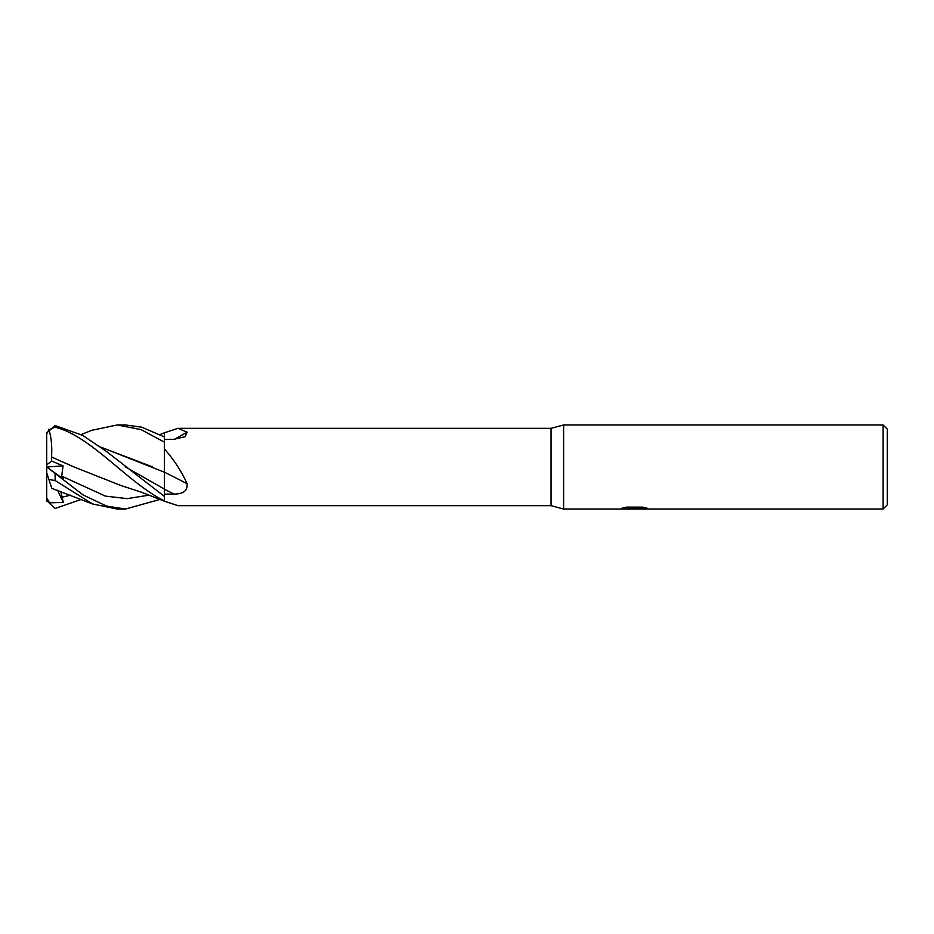 <?xml version="1.0" encoding="UTF-8"?>
<svg xmlns="http://www.w3.org/2000/svg" width="934" height="934" viewBox="0 0 934 934"><rect width="100%" height="100%" fill="white"/><g stroke="black" fill="none" stroke-linecap="round" stroke-linejoin="round"><path stroke-width="1.4" d="M883.097 509.03L883.097 424.97L887.3 429.173L887.3 504.827L883.097 509.03L563.611 509.03L551.06 505.668L177.974 505.668L164.384 501.196L164.384 489.218A708.241 260.224 -164 0 1 173.817 494.028L164.384 494.156M551.06 505.668L551.06 428.332L563.611 424.97L883.097 424.97M91.987 430.27L117.17 424.97L141.022 429.593L164.384 442.121L164.384 432.804L177.974 428.332L551.06 428.332M177.974 428.332L187.127 432.162L185.119 436.715L173.817 439.354L164.384 439.47M100.989 447.176L164.384 472.195L164.384 448.962C173.701 459.318 181.278 470.923 187.127 483.765C187.641 490.782 183.204 494.214 173.817 494.028M563.611 509.03L563.611 424.97L563.611 509.03M634.314 508.691L619.359 509.03L635.342 508.236L621.904 508.236L626.282 507.127L642.861 507.127L647.671 508.365L633.637 509.03L634.314 508.294M631.582 509.03L628.769 508.621M637.945 508.365L633.684 509.03M637.945 509.007L637.945 508.166L643.993 507.372M625.161 507.372L635.342 507.372L635.342 508.236L637.945 508.189M174.284 439.342A711.545 636.112 -145.1 0 0 187.127 432.162M164.384 472.125A711.545 261.438 -164 0 1 187.127 483.765M46.7 500.134L46.7 500.624A8.406 8.406 0 0 0 46.7 500.741M81.13 499.457L55.106 508.458L46.7 500.624M164.384 472.102L164.384 496.409L106.313 451.356L82.822 435.454L55.106 425.542L46.712 432.932A8.406 8.406 0 0 0 46.7 433.376L46.7 433.061M117.532 424.97L125.506 424.97L141.828 427.2L164.384 436.972M159.971 499.445L125.506 509.03L117.532 509.03M125.506 509.03L106.499 506.065L83.044 494.915L46.934 467.128M46.7 501.044L46.7 466.977L46.7 472.721L48.907 479.516L55.106 480.52L92.571 503.963L117.159 509.03M46.7 466.942L63.29 478.967L61.691 476.118L63.08 465.914L51.685 461.092L46.7 464.782L46.7 466.521M51.522 457.018L73.926 466.942M51.685 461.092L51.557 456.971L73.774 466.872L120.848 485.493L141.303 492.148L164.384 501.196M46.7 464.782L46.7 433.866L48.907 429.745L55.106 427.2C90.902 435.793 127.865 482.925 164.384 500.881M51.568 456.959C52.199 446.055 51.253 436.808 48.731 429.231M152.452 466.872L101.035 447.211M164.384 463.217L164.384 472.195M164.384 442.121L164.384 448.962M46.7 497.81L49.525 502.819L63.29 502.434L60.803 491.412M51.568 487.723L48.731 478.979M63.29 502.434L57.604 490.292M46.77 467L63.08 465.914M55.106 480.52L55.106 473.9M61.691 476.118L105.367 496.106L127.211 498.628L149.055 495.172M125.203 466.755L164.384 489.089M61.691 497.297L70.517 495.16M55.106 427.2L55.106 425.542M159.971 434.555L164.384 432.804M92.571 430.037L81.13 434.543M92.571 503.963L51.779 488.365"/></g></svg>
